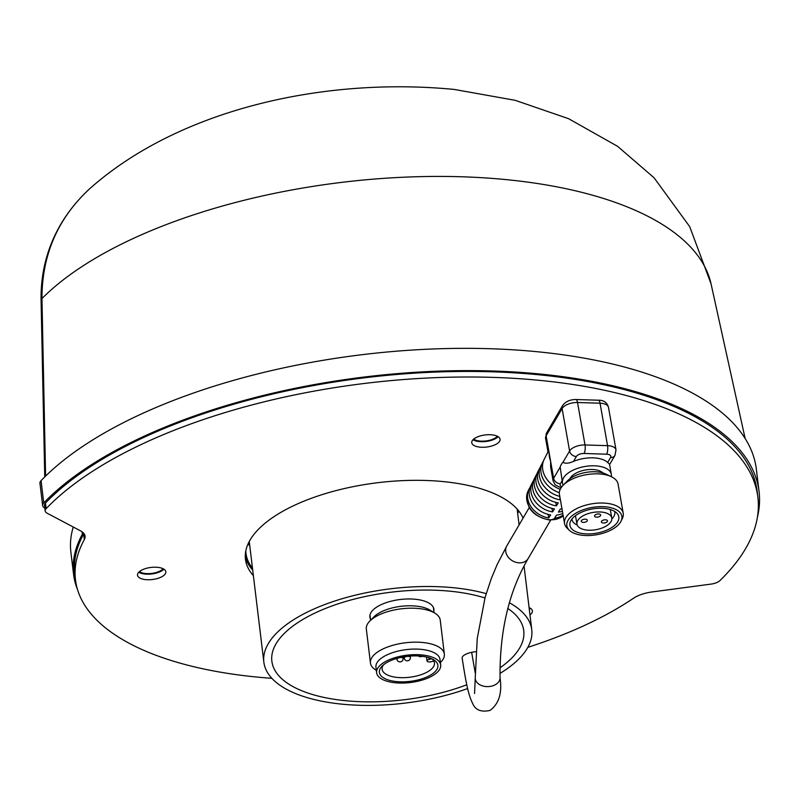 <?xml version="1.0" encoding="UTF-8"?>
<svg xmlns="http://www.w3.org/2000/svg" width="799" height="799" viewBox="0 0 799 799"><rect width="100%" height="100%" fill="white"/><g stroke="black" fill="none" stroke-linecap="round" stroke-linejoin="round"><path stroke-width="1.2" d="M497.338 436.234A13.024 5.563 -6.9 0 1 479.69 441.028A13.024 5.563 -6.9 0 1 473.697 439.09M163.086 568.718A13.024 5.563 -6.9 0 1 145.438 573.512A13.024 5.563 -6.9 0 1 139.445 571.585M44.844 508.084L44.804 508.064A12.404 5.293 -6.9 0 1 42.647 505.527L39.95 483.255A12.404 5.293 -6.9 0 1 41.059 480.648A377.188 161.058 -6.9 0 1 542.94 352.319A377.188 161.058 -6.9 0 1 756.353 469.213L759.05 491.485A377.188 161.058 -6.9 0 1 757.372 517.442M42.647 505.527A12.404 5.293 -6.9 0 1 43.755 502.921A377.188 161.058 -6.9 0 1 545.637 374.591A377.188 161.058 -6.9 0 1 759.05 491.485M522.666 517.223A139.585 59.605 -6.9 0 1 522.916 518.391M518.741 510.951A139.585 59.605 -6.9 0 1 517.692 513.467M529.647 607.869A13.024 5.563 -6.9 0 1 529.178 608.389M252.474 568.159A139.585 59.605 -6.9 0 1 246.022 553.567A139.585 59.605 -6.9 0 1 245.842 550.721M249.787 545.887A139.585 59.605 -6.9 0 1 248.159 543.7M77.503 589.492A313.288 133.773 -6.9 0 1 73.578 574.441A313.288 133.773 -6.9 0 1 82.327 534.231A24.819 10.597 173.1 0 0 82.966 532.514M73.578 574.441L70.881 552.159A313.288 133.773 -6.9 0 1 73.258 527.02M479.829 447.13A14.272 6.092 173.1 0 0 500.084 439.28A14.272 6.092 173.1 0 0 492.014 434.856A14.272 6.092 173.1 0 0 471.76 442.706A14.272 6.092 173.1 0 0 479.829 447.13M473.008 439.73A14.272 6.092 173.1 0 0 479.15 441.557A14.272 6.092 173.1 0 0 498.157 436.683M757.871 497.278A375.32 160.259 -6.9 0 0 545.517 380.963A375.32 160.259 -6.9 0 0 46.122 508.643L45.443 503.08A375.32 160.259 -6.9 0 1 544.838 375.4A375.32 160.259 -6.9 0 1 757.202 491.715L757.871 497.278A375.32 160.259 -6.9 0 1 719.929 580.623A11.166 4.764 -6.9 0 1 710.92 584.119L652.214 591.929A26.057 11.126 -6.9 0 0 633.547 598.221A312.049 133.243 -6.9 0 1 527.839 647.34M145.578 579.615A14.272 6.092 173.1 0 0 165.832 571.764A14.272 6.092 173.1 0 0 157.763 567.35A14.272 6.092 173.1 0 0 137.508 575.2A14.272 6.092 173.1 0 0 145.578 579.615M138.756 572.214A14.272 6.092 173.1 0 0 144.909 574.052A14.272 6.092 173.1 0 0 163.905 569.178M529.967 614.92A14.272 6.092 173.1 0 0 532.394 610.925A14.272 6.092 173.1 0 0 529.078 607.62M529.288 609.347A14.272 6.092 173.1 0 0 530.466 608.329M253.383 575.67A140.824 60.135 -6.9 0 1 245.473 559.29A140.824 60.135 -6.9 0 1 445.393 481.807A140.824 60.135 -6.9 0 1 523.075 518.122M252.714 570.096A140.824 60.135 -6.9 0 1 245.283 556.484M46.122 508.643A11.166 4.764 173.1 0 0 45.183 510.931A11.166 4.764 173.1 0 0 47.131 513.208L80.539 530.866A26.057 11.126 173.1 0 1 85.074 536.189A26.057 11.126 173.1 0 1 84.334 539.555A312.049 133.243 -6.9 0 0 75.486 579.854A312.049 133.243 -6.9 0 0 271.86 678.321M45.443 503.08A11.166 4.764 173.1 0 0 44.514 505.358L45.183 510.931M75.486 579.854L74.816 574.291A312.049 133.243 -6.9 0 1 83.665 533.992A26.057 11.126 173.1 0 0 83.905 533.512M500.074 667.754A126.861 54.172 173.1 0 0 523.754 630.711A126.861 54.172 173.1 0 0 507.854 608.478A126.861 54.172 -6.9 0 1 500.074 667.754M484.943 597.962A126.861 54.172 173.1 0 0 309.313 615.859A126.861 54.172 173.1 0 0 271.86 661.192A126.861 54.172 173.1 0 0 340.674 700.174A126.861 54.172 173.1 0 0 466.806 684.763A126.861 54.172 -6.9 0 1 368.419 701.852A126.861 54.172 -6.9 0 1 275.166 645.362A126.861 54.172 -6.9 0 1 427.195 590.062A126.861 54.172 -6.9 0 1 484.943 597.962M433.847 611.225A32.26 13.773 173.1 0 0 415.56 599.29A32.26 13.773 173.1 0 0 379.405 605.522A32.26 13.773 173.1 0 0 370.416 618.895M467.665 688.538A134.931 57.618 -6.9 0 1 366.551 705.397A134.931 57.618 -6.9 0 1 263.85 662.161A134.931 57.618 -6.9 0 1 429.063 586.506A134.931 57.618 -6.9 0 1 486.192 593.637M509.412 602.796A134.931 57.618 -6.9 0 1 531.764 629.742A134.931 57.618 -6.9 0 1 500.014 673.397M376.329 670.321L375.72 669.952A37.223 15.89 -6.9 0 1 370.446 663.03L366.332 629.063A37.223 15.89 -6.9 0 1 369.807 621.073L373.982 616.838A31.95 13.643 -6.9 0 1 392.079 607.969A31.95 13.643 -6.9 0 1 429.892 610.076L434.956 613.193A37.223 15.89 -6.9 0 1 440.239 620.114L444.344 654.081A37.223 15.89 -6.9 0 1 440.868 662.071L440.379 662.571M369.807 621.073A37.223 15.89 -6.9 0 1 390.891 610.746A37.223 15.89 -6.9 0 1 434.956 613.193M370.446 663.03A37.223 15.89 -6.9 0 1 395.006 644.713A37.223 15.89 -6.9 0 1 444.344 654.081M431.68 658.766L429.063 659.425A3.106 1.328 173.1 0 0 427.016 660.953A3.106 1.328 173.1 0 0 427.195 661.312A3.106 1.328 173.1 0 0 431.13 661.732L433.867 661.043A26.367 11.256 -6.9 0 1 434.476 662.91A26.367 11.256 -6.9 0 1 413.423 676.673A26.367 11.256 -6.9 0 1 383.61 672.309A26.367 11.256 -6.9 0 1 382.132 669.242A26.367 11.256 -6.9 0 1 383.54 664.818M432.059 658.945A26.367 11.256 -6.9 0 1 432.998 659.844A26.367 11.256 -6.9 0 1 433.867 661.043M436.244 661.902A29.463 12.584 -6.9 0 1 418.456 679.819A29.463 12.584 -6.9 0 1 381.043 675.824A29.463 12.584 -6.9 0 1 382.142 666.086A29.463 12.584 -6.9 0 1 407.13 656.369A29.463 12.584 -6.9 0 1 433.717 659.844A29.463 12.584 -6.9 0 1 436.244 661.902M378.426 676.483A32.26 13.773 -6.9 0 1 376.619 672.738A32.26 13.773 -6.9 0 1 402.376 655.889A32.26 13.773 -6.9 0 1 438.861 661.242A32.26 13.773 -6.9 0 1 440.668 664.988A32.26 13.773 -6.9 0 1 414.901 681.837A32.26 13.773 -6.9 0 1 378.426 676.483M376.619 672.738L375.939 667.165A32.26 13.773 -6.9 0 1 401.707 650.316A32.26 13.773 -6.9 0 1 438.182 655.669A32.26 13.773 -6.9 0 1 439.989 659.415L440.668 664.988M533.372 480.888A22.382 17.918 30.4 0 0 532.424 482.476L530.746 485.792A22.152 17.738 30.4 0 0 550.661 514.926L548.743 517.942A21.933 17.558 30.4 0 1 529.058 489.098A21.933 17.558 30.4 0 1 530.007 487.51M536.738 474.256A22.821 18.267 30.4 0 0 535.789 475.854L534.112 479.17A22.602 18.097 30.4 0 0 554.486 508.893L552.568 511.909A22.382 17.918 30.4 0 1 532.424 482.476M540.104 467.635A23.261 18.627 30.4 0 0 539.165 469.233L537.477 472.549A23.041 18.447 30.4 0 0 558.311 502.861L556.394 505.877A22.821 18.267 30.4 0 1 535.789 475.854M547.984 451.884L544.209 459.295A23.93 19.156 30.4 0 0 560.229 489.318M543.47 461.013A23.71 18.976 30.4 0 0 542.531 462.611A23.71 18.976 30.4 0 0 559.33 492.683M542.531 462.611L540.843 465.917A23.481 18.806 30.4 0 0 559.769 496.369M539.165 469.233A23.261 18.627 30.4 0 0 560.219 499.844L560.349 499.645M551.55 472.159L550.631 461.293L550.671 467.165M548.154 451.535L549.163 453.283A24.819 19.865 30.4 0 0 550.491 460.813M549.163 453.283L547.984 451.924M611.285 476.663A24.819 12.295 170 0 0 611.315 474.316A24.819 12.295 170 0 0 589.622 465.917A24.819 12.295 170 0 0 563.525 477.902A24.819 12.295 170 0 0 562.446 482.936A24.819 12.295 170 0 0 563.275 485.133M562.446 482.936L560.189 467.065A24.819 12.295 170 0 1 561.188 464.638A24.819 12.295 170 0 1 563.015 462.231C565.203 463.77 568.698 463.49 573.502 461.403A24.819 12.295 170 0 1 607.689 462.461L608.888 463.66M611.005 521.607A17.678 8.759 170 0 0 611.774 518.022A17.678 8.759 170 0 0 596.324 512.029A17.678 8.759 170 0 0 577.727 520.568A17.678 8.759 170 0 0 576.958 524.154A17.678 8.759 170 0 0 592.409 530.146A17.678 8.759 170 0 0 611.005 521.607M602.855 472.928A17.678 8.759 170 0 0 585.957 469.902A17.678 8.759 170 0 0 570.236 478.112A17.678 8.759 170 0 0 569.917 478.741M581.372 520.688A3.106 1.538 170 0 0 581.243 521.318A3.106 1.538 170 0 0 583.949 522.366A3.106 1.538 170 0 0 587.215 520.868A3.106 1.538 170 0 0 587.355 520.239A3.106 1.538 170 0 0 584.638 519.19A3.106 1.538 170 0 0 581.372 520.688M601.517 521.308A3.106 1.538 170 0 0 601.377 521.937A3.106 1.538 170 0 0 604.094 522.995A3.106 1.538 170 0 0 607.36 521.487A3.106 1.538 170 0 0 607.49 520.858A3.106 1.538 170 0 0 604.783 519.809A3.106 1.538 170 0 0 601.517 521.308M594.686 515.465A3.106 1.538 170 0 0 594.556 516.094A3.106 1.538 170 0 0 597.262 517.143A3.106 1.538 170 0 0 600.528 515.645A3.106 1.538 170 0 0 600.658 515.015A3.106 1.538 170 0 0 597.952 513.967A3.106 1.538 170 0 0 594.686 515.465M598.371 400.219C603.764 400.099 607.14 402.516 608.518 407.47A12.404 6.142 170 0 0 600.049 403.205A6.202 2.087 91.8 0 0 598.371 400.219L575.849 399.52C569.867 399.56 565.442 401.587 562.586 405.602A6.202 4.964 30.4 0 0 562.106 408.559L546.136 435.825A12.404 6.142 170 0 0 545.587 438.341L546.616 432.868A6.202 4.964 30.4 0 0 546.136 435.825L553.617 478.281L560.189 467.065M563.075 515.095A21.933 17.558 30.4 0 1 554.586 518.122L556.494 515.105A22.152 17.738 30.4 0 0 562.776 513.397M562.396 511.29A22.382 17.918 30.4 0 1 558.411 512.089L560.319 509.073A22.602 18.097 30.4 0 0 561.967 508.843M548.124 514.396L548.743 517.942M551.949 508.374L552.568 511.909M555.774 502.351L556.394 505.877M559.6 496.329L560.219 499.844M614.681 511.43A21.713 10.757 -10 0 1 614.811 512.009A21.713 10.757 -10 0 1 611.844 518.941M577.208 525.053A21.713 10.757 -10 0 1 575.58 524.174A21.713 10.757 -10 0 1 572.044 519.55A21.713 10.757 -10 0 1 571.974 518.96M614.771 511.49A24.819 12.295 -10 0 1 617.178 513.507A24.819 12.295 -10 0 1 605.742 530.596A24.819 12.295 -10 0 1 573.962 530.686A24.819 12.295 -10 0 1 570.336 521.767A24.819 12.295 -10 0 1 589.652 509.512A24.819 12.295 -10 0 1 614.771 511.49M571.415 531.884A27.915 13.823 -10 0 1 569.357 530.306A27.915 13.823 -10 0 1 580.833 510.681A27.915 13.823 -10 0 1 617.317 510.291A27.915 13.823 -10 0 1 621.023 521.188A27.915 13.823 -10 0 1 598.851 534.301A27.915 13.823 -10 0 1 571.415 531.884M569.357 530.306L567.22 528.259A29.773 14.752 -10 0 1 564.573 523.605A29.773 14.752 -10 0 1 584.139 505.647A29.773 14.752 -10 0 1 618.386 506.916A29.773 14.752 -10 0 1 623.22 513.268A29.773 14.752 -10 0 1 622.331 518.541L621.023 521.188M564.573 523.605L559.43 494.411A29.773 14.752 -10 0 1 563.195 485.213A29.773 14.752 -10 0 1 611.385 476.713A29.773 14.752 -10 0 1 613.233 477.732A29.773 14.752 -10 0 1 618.076 484.074L623.22 513.268M563.195 485.213L567.59 480.748A23.571 11.675 -10 0 1 605.732 474.017L611.385 476.713M90.726 187.825L89.798 188.644A9.308 4.195 -132.1 0 0 89.788 188.664L89.838 188.614A9.308 4.195 -132.1 0 0 89.798 188.644C50.357 225.078 40.459 267.585 41.079 300.354A9.308 4.115 178.8 0 1 41.967 298.536A354.516 151.381 173.1 0 1 512.069 180.224A354.516 151.381 173.1 0 1 711.05 283.855L689.697 226.636L654.061 177.758L617.547 146.297L568.528 118.671L515.185 100.324L454.321 89.448C325.792 76.904 180.854 108.494 90.716 187.825L89.818 188.634C57.908 218.097 41.957 254.731 41.967 298.536L45.593 476.074M41.059 480.648L43.755 502.921M82.027 531.774L82.327 534.231M83.665 533.992L84.334 539.555M404.394 658.456A3.106 1.328 -6.9 0 1 404.214 658.096A3.106 1.328 -6.9 0 1 406.691 656.478A3.106 1.328 -6.9 0 1 410.197 656.988A3.106 1.328 -6.9 0 1 410.376 657.347L410.217 656.069M397.093 659.555A3.106 1.328 -6.9 0 1 396.923 659.195A3.106 1.328 -6.9 0 1 397.592 658.226M400.718 657.457A3.106 1.328 -6.9 0 1 402.906 658.086A3.106 1.328 -6.9 0 1 403.076 658.446L402.906 657.018M429.063 659.425L428.853 657.707M563.195 515.814L550.181 520.169C531.844 516.404 524.514 506.616 528.189 490.816A21.823 17.468 30.4 0 0 531.105 509.682A21.823 17.468 30.4 0 0 550.711 519.779A21.823 17.468 30.4 0 0 563.195 515.774M575.849 399.52A6.202 2.087 91.8 0 1 577.537 402.506A12.404 6.142 170 0 0 562.106 408.559L569.587 451.016A6.202 4.964 30.4 0 0 576.359 456.509L573.502 461.403M563.015 462.231L569.587 451.016A12.404 6.142 -10 0 1 585.018 444.963L607.54 445.662L600.049 403.205L577.537 402.506L585.018 444.963A6.202 2.087 91.8 0 1 584.079 453.482A6.202 3.076 170 0 0 576.359 456.509M562.077 480.888L560.399 483.765A6.202 3.076 170 0 0 561.877 486.711M561.068 487.829L555.175 484.903L553.078 480.798A12.404 6.142 -10 0 1 553.617 478.281A6.202 4.964 30.4 0 0 560.399 483.765M607.689 462.461L610.556 457.567A6.202 4.964 30.4 0 0 614.97 455.4L615.999 449.927A12.404 6.142 -10 0 0 607.54 445.662A6.202 2.087 91.8 0 1 606.601 454.182L584.079 453.482M610.556 457.567A6.202 3.076 170 0 0 606.601 454.182M476.004 651.704A12.404 4.464 171.7 0 0 471.65 652.324A12.404 4.464 171.7 0 0 462.142 658.156C465.128 676.503 467.505 693.492 472.678 703.5C475.385 710.051 481.158 712.358 489.997 710.431C498.956 703.849 502.301 692.983 500.044 677.832C499.605 631.09 508.983 591.32 528.169 558.511A12.404 9.938 30.4 0 1 521.937 562.656A12.404 9.938 30.4 0 1 508.893 557.942A12.404 9.938 30.4 0 1 506.766 545.967L529.218 507.635M475.205 672.838L471.65 652.324M474.556 693.512L475.235 678.161A12.404 8.619 -0.8 0 0 492.723 685.822A12.404 8.619 -0.8 0 0 500.044 677.832M531.764 629.742L524.044 565.962M519.08 524.943L517.153 509.073M263.85 662.161L249.248 541.492M434.017 612.613L433.388 607.44M370.586 620.294L369.957 615.12M410.376 657.347A3.106 3.106 0 0 1 404.983 659.794A3.106 3.106 0 0 1 404.214 658.096L404.064 656.808M403.076 658.446A3.106 3.106 0 0 1 397.692 660.893A3.106 3.106 0 0 1 396.923 659.195L396.833 658.446M418.496 655.969A3.106 3.106 0 0 0 422.152 656.299M427.016 660.953L426.546 657.078M528.189 490.816L529.058 489.098M611.315 474.316L609.587 464.519M611.774 518.022L610.276 509.522M548.004 452.024L545.587 438.341M562.586 405.602L546.616 432.868M576.958 524.154L575.46 515.665M614.97 455.4L609.597 464.569M550.671 467.125L553.078 480.798M608.518 407.47L615.999 449.927M550.621 520.179L528.169 558.511M475.235 678.161L477.233 638.501L485.143 597.253L491.225 578.766L497.108 564.643L506.766 545.967M711.05 283.855L745.137 438.491M41.079 300.354L44.744 476.913"/></g></svg>
